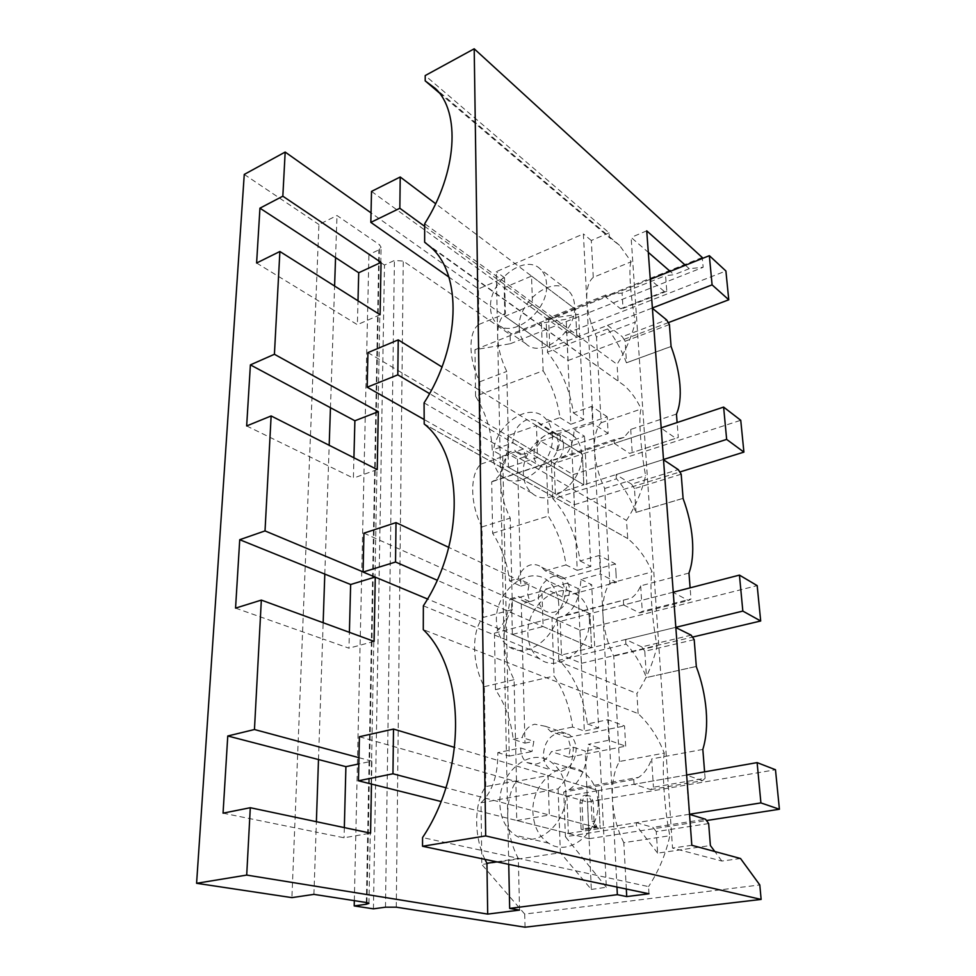 <?xml version="1.0" encoding="UTF-8"?>
<svg xmlns="http://www.w3.org/2000/svg" width="976" height="976" viewBox="0 0 976 976"><rect width="100%" height="100%" fill="white"/><g stroke="black" fill="none" stroke-linecap="round" stroke-linejoin="round"><path stroke-width="0.73" stroke-dasharray="4.88 3.66" d="M648.991 893.772L648.552 886.611L422.559 837.567M626.324 889.014L623.81 842.666L669.853 835.737C665.754 854.281 658.654 871.239 648.552 886.611M623.81 842.666C617.186 829.539 613.392 814.948 612.416 798.893L583.38 233.911L496.284 271.682L497.65 336.513C497.565 325.276 500.139 317.627 505.373 313.564L504.519 277.733L478.423 288.933L371.039 212.878M616.954 887.05L612.416 798.893C611.781 782.996 614.111 770.528 619.431 761.5L664.29 753.082C657.983 737.197 649.26 724.046 638.121 713.615L423.279 629.63M519.549 910.083L518.329 858.551C511.753 846.094 508.215 832.186 507.74 816.814L497.65 336.513C498.028 347.981 501.054 359.619 506.751 371.429L508.728 454.535C503.274 459.916 500.59 468.785 500.688 481.156C501.091 493.734 504.275 506.044 510.241 518.085L512.412 609.561L483.303 617.405L481.961 526.942C469.895 504.299 469.688 473.543 481.022 464.064L479.802 381.775C468.285 359.449 468.09 331.462 478.948 324.435L478.423 288.933M508.74 864.346L507.74 816.814C507.605 801.589 510.521 789.596 516.487 780.824L514.071 679.662C507.825 667.401 504.47 654.335 504.031 640.463C503.921 626.775 506.715 616.478 512.412 609.561M496.662 861.82L518.329 858.551M525.039 927.2L524.71 914.073L759.804 884.951M664.29 753.082C661.679 767.648 664.412 809.799 669.853 835.737M358.961 757.681L371.893 761.17L358.826 763.94M223.053 813.167L316.029 832.089L316.383 821.694M313.918 894.37L316.029 832.089L344.064 837.786L370.575 833.162M371.478 784.057L371.893 761.17M344.333 827.611L344.064 837.786M558.089 788.876L560.37 852.719L481.839 864.516L481.022 802.772L558.089 788.876C567.251 779.763 572.363 765.892 573.424 747.262L551.416 751.63C547.548 758.498 542.375 762.659 535.873 764.123L526.918 762.549C522.953 759.584 520.867 754.729 520.672 747.97L497.845 752.606C497.967 775.115 492.355 791.841 481.022 802.772M573.424 747.262L585.21 751.044L591.322 889.465L560.37 852.719M591.322 889.465L606.34 887.245L599.606 748.141L585.21 751.044M740.528 858.514L721.862 861.052L672.537 848.071L631.118 237.424L648.308 252.369M691.813 845.277L672.537 848.071M520.672 747.97L531.969 751.569L533.86 741.345L522.16 737.502C524.466 730.316 528.65 725.876 534.702 724.216L545.389 726.29L550.732 731.573L567.947 737.466L570.557 746.884L568.715 757.217L551.416 751.63M568.715 757.217L625.677 746.176L608.878 740.235L588.369 744.298L599.606 748.141M708.661 823.561L656.262 831.601L657.629 853.134L710.394 845.545M656.262 831.601L653.042 827.392L705.502 819.23M650.675 789.584L702.488 780.641L705.099 778.275L653.444 787.229L650.675 789.584L634.022 784.289L686.36 775.078L689.227 814.289L636.242 822.695L636.413 825.574L565.421 836.749L563.75 792.048L568.898 789.828C580.683 781.922 587.174 766.746 588.369 744.298M702.83 749.422L651.651 758.95L653.444 787.229M705.099 778.275L704.599 771.857M484.938 859.356C473.458 836.005 474.153 801.589 485.804 786.583L516.487 780.824M565.885 792.061C568.166 823.305 536.214 850.169 515.426 835.297C505.617 828.551 500.432 818.059 499.846 803.821C498.236 772.772 529.968 746.359 551.123 762.049C560.126 768.539 565.043 778.543 565.885 792.061M516.755 820.523L549.317 815.021L548.012 775.469L515.84 781.495L516.755 820.523L568.361 833.467L566.934 796.111L515.84 781.495M597.983 801.357C597.044 788.218 592.103 778.47 583.172 772.101C562.176 756.729 531.066 782.276 532.945 812.496C533.64 826.343 538.862 836.566 548.597 843.179C569.24 857.697 600.496 831.735 597.983 801.357M566.934 796.111L598.337 790.584L600.13 828.429L598.337 790.584L548.012 775.469M568.361 833.467L600.13 828.429L549.317 815.021M634.022 784.289L633.753 779.568L638.621 777.347C644.221 773.724 648.564 767.587 651.651 758.95M606.34 887.245L565.421 836.749M657.629 853.134L636.413 825.574M721.862 861.052L714.822 851.523M524.71 914.073L481.839 864.516M636.242 822.695L653.042 827.392M702.488 780.641L686.36 775.078M593.957 827.209L594.811 826.196L592.029 821.17L591.102 800.686L588.552 795.684C583.721 794.098 580.854 796.404 579.988 802.601L581.11 829.21L593.957 827.209L596.007 827.746L583.172 829.795L581.11 829.258L583.172 829.795M633.753 779.568L563.75 792.048M608.878 740.235L607.828 719.715L587.454 723.948C583.489 696.73 574.047 675.49 559.114 660.215L626.189 644.111C634.229 652.444 640.976 663.595 646.417 677.564L696.242 666.449M625.677 746.176L624.542 725.961L607.828 719.715M567.947 737.466L624.542 725.961M558.955 732.561L568.91 734.416C573.339 737.514 575.755 742.297 576.169 748.763C575.633 760.926 570.374 768.563 560.395 771.662L550.891 769.893C546.279 766.746 543.778 761.853 543.425 755.217C543.998 743.297 549.171 735.733 558.955 732.561M652.407 308.318L650.028 279.417L664.412 291.556L666.791 291.238L665.559 275.647L674.026 274.744L670.146 271.365M675.831 627.544L672.952 592.261L688.47 600.533L690.996 598.996L690.117 587.833M663.521 459.781L660.911 427.939L675.843 438.358L678.296 437.492L677.112 422.547M646.722 230.836L631.118 237.424M556.698 450.851L608.146 433.466L607.206 416.789L556.052 434.466L558.394 441.957L556.698 450.851L540.789 441.176C537.276 447.13 532.567 451.168 526.686 453.267C522.441 454.682 519.061 454.365 516.56 452.339L514.755 450.156L525.552 456.475L523.343 449.009L502.701 456.109L492.246 450.095C491.562 431.258 486.011 413.299 475.58 396.232L543.12 370.734L541.412 323.093L566.153 319.237L578.609 314.26L546.06 318.981L605.706 295.045L622.066 293.007L665.559 275.647M502.701 456.109L509.252 756.107L497.845 752.606M475.58 396.232L474.958 349.701L510.338 343.723L510.106 334.512L403.247 261.068L394.414 260.47L384.483 265.045L368.916 254.565L378.895 249.868L381.067 247.209L379.481 244.732L337.001 215.525L318.932 224.529L291.909 897.627M373.43 908.839L384.483 265.045M354.325 900.653L368.916 254.565M318.493 759.548L322.605 638.89L348.981 648.21L349.396 632.338M324.801 574.083L328.485 465.955L353.397 478.13L353.922 457.768M330.461 407.7L333.78 310.246L357.375 324.691L357.997 300.803M335.561 257.615L337.001 215.525M246.66 425.951L328.485 465.955L329.18 445.276M235.558 608.121L322.605 638.89L323.154 622.725M256.603 263.02L333.78 310.246L334.597 286.041M244.256 174.423L318.932 224.529M363.084 571.899L375.272 577.158M485.804 786.583L484.328 686.677C471.664 663.753 471.432 629.788 483.303 617.405M484.328 686.677L514.071 679.662M581.611 454.255C581.123 446.264 578.365 440.078 573.339 435.686C555.966 419.375 521.379 446.191 523.356 473.616C523.697 482.083 526.613 488.61 532.091 493.197C549.098 508.947 584.112 481.949 581.611 454.255M519.232 327.838C519.488 334.622 521.709 339.929 525.918 343.735C541.143 359.363 577.048 331.755 574.596 305.561C574.217 299.181 572.119 294.166 568.264 290.531C552.66 274.439 517.256 301.938 519.232 327.838M589.358 618.638C588.699 608.487 585.039 600.765 578.39 595.458C559.163 579.317 525.954 605.462 527.906 634.363C528.382 645.087 532.249 653.225 539.521 658.751C558.382 674.196 591.895 647.759 589.358 618.638M619.431 761.5L613.745 656.14C607.45 643.245 603.851 629.581 602.973 615.161C602.412 600.935 604.693 590.321 609.805 583.306L604.693 488.488C598.691 475.837 595.287 462.99 594.482 449.973C593.981 437.175 596.202 428.11 601.143 422.754L596.507 336.976L635.291 322.092C631.716 336.696 625.64 350.774 617.052 364.304L424.694 223.699M638.121 713.615L636.913 693.546C646.454 678.832 653.176 662.96 657.08 645.917L613.745 656.14M423.364 605.815L636.913 693.546M685.396 265.265L689.239 268.681L703.147 267.29L702.33 258.481M594.811 826.196L596.861 826.733L594.079 821.719L593.14 801.272L590.59 796.282C585.759 794.696 582.904 797.002 582.038 803.187L583.16 829.746M596.007 827.746L596.861 826.733M439.151 92.757L609.414 237.607L609.122 232.849L425.207 75.567M609.122 232.849L591.297 240.499L593.286 277.367L631.228 261.739L619.54 245.342L609.414 237.607M631.228 261.739C628.385 265.191 630.362 295.679 635.291 322.092M504.519 277.733L496.284 271.682M591.297 240.499L583.38 233.911M702.244 257.493L510.106 334.512M593.286 277.367C588.516 281.32 586.369 289.079 586.808 300.645C587.54 312.466 590.773 324.581 596.507 336.976M601.143 422.754L641.134 409.005C638.341 415.471 640.537 449.241 645.624 475.654C641.891 491.404 635.51 506.324 626.47 520.415L627.763 538.63C638.145 547.109 646.258 558.199 652.102 571.912C649.382 582.013 651.822 619.626 657.08 645.917M426.122 243.317L624.237 385.52C631.252 391.827 636.889 399.66 641.134 409.005M618.04 380.603L617.052 364.304M510.338 343.723L703.147 267.29M478.948 324.435L505.373 313.564M474.958 349.701L541.412 323.093M689.239 268.681L674.026 274.744M546.584 284.358C546.267 277.843 544.193 272.768 540.338 269.108C524.722 252.906 488.769 281.393 490.525 307.757C490.708 314.687 492.917 320.055 497.113 323.898C512.327 339.66 548.829 311.039 546.584 284.358M479.802 381.775L506.751 371.429M380.091 314.748L357.375 324.691M481.022 464.064L508.728 454.535M543.12 370.734C552.013 385.325 557.638 400.965 559.992 417.618L540.228 424.597L537.983 422.291C534.311 419.485 530.224 418.802 525.71 420.241C517.292 424.78 513.047 432.307 512.973 442.86L492.246 450.082M607.206 416.789L591.773 406.406L573.412 412.897C569.862 389.583 561.261 369.465 547.585 352.531L546.06 318.981M573.412 412.897L583.709 419.631L578.609 314.26M583.709 419.631L570.789 424.279L566.153 319.237M559.992 417.618L570.789 424.279M666.791 291.238L623.042 308.392L622.066 293.007M605.706 295.045L605.815 297.119L620.565 308.758L623.042 308.392M547.304 352.214L607.658 328.936L607.462 325.386L652.127 308.087M605.815 297.119L650.028 279.417M531.542 276.086L575.498 309.258L576.828 337.245L575.498 309.258L548.707 319.994L549.769 347.724L504.873 316.273L532.493 304.927L531.542 276.086L504.189 287.688L504.873 316.273M532.493 304.927L576.828 337.245L549.769 347.724M556.052 434.466L540.228 424.597M563.567 445.141C563.042 455.389 558.26 462.526 549.207 466.54C544.974 467.858 541.326 467.358 538.276 465.027C535.531 462.746 534.067 459.476 533.872 455.231C534.421 445.166 539.142 438.102 548.024 434.052C552.379 432.624 556.137 433.137 559.285 435.589C561.92 437.834 563.335 441.018 563.567 445.141M512.973 442.86L523.343 448.984M676.453 414.056L630.728 429.428L624.03 437.394L614.063 439.603L551.355 460.562L561.859 458.147C569.215 453.169 573.315 443.677 574.169 429.66L584.514 436.272L571.521 440.847L577.231 570.374L565.995 564.921C563.506 546.926 557.613 530.639 548.317 516.048L546.438 463.588L547.756 462.856C555.393 457.805 559.699 448.289 560.675 434.32L571.521 440.847M591.773 406.406L592.639 423.291L574.169 429.66M607.658 328.936L607.938 329.278C615.319 338.635 621.492 349.811 626.446 362.804L671.073 346.419M671.098 346.492L626.446 362.804M669.402 324.544L625.128 341.234L626.507 362.852M625.128 341.234L622.31 336.708L666.62 319.896M607.462 325.386L622.31 336.708M620.565 308.758L664.412 291.556M548.707 319.994L504.189 287.688M608.146 433.466L592.639 423.291M615.978 573.119L615.466 563.969L599.41 555.442L600.362 574.01L616.49 582.294L615.978 573.119M562.432 596.848L545.852 588.992C542.168 595.384 537.239 599.484 531.066 601.301C527.138 602.326 523.892 601.875 521.33 599.959L518.524 596.507L529.785 601.631L527.455 593.249L529.26 583.782L518.061 578.512C520.257 571.594 524.234 567.117 529.992 565.08C534.165 563.994 538.057 564.714 541.68 567.215L545.23 570.814L561.725 578.89L564.189 587.271L562.432 596.848L616.49 582.294M561.725 578.89L615.466 563.969M553.233 576.426C557.284 575.364 560.883 575.95 564.043 578.207C567.434 580.854 569.276 584.746 569.569 589.87C569.045 601.021 564.03 608.39 554.539 612.001C550.635 612.965 547.17 612.391 544.132 610.281C540.582 607.584 538.691 603.595 538.423 598.325C538.984 587.393 543.925 580.098 553.233 576.426M521.282 603.937L524.978 743.163L513.23 739.357C510.936 720.312 505.007 703.757 495.466 689.678L494.442 633.168C503.433 626.531 508.606 615.1 509.984 598.861L521.282 603.937L529.785 601.631M524.978 743.163L533.86 741.345M509.252 756.107L531.969 751.569M517.451 459.232L520.818 586.149L509.57 580.915C507.386 563.323 501.737 547.426 492.636 533.25L491.697 481.839L493.039 481.119C500.847 476.068 505.373 466.687 506.617 452.962L517.451 459.232L525.552 456.475M520.818 586.149L529.26 583.782M481.961 526.942L510.241 518.085M604.693 488.488L645.624 475.654M609.805 583.306L652.102 571.912M424.072 402.881L626.47 520.415M423.999 423.816L627.556 538.459M683.041 498.407L635.937 512.388C630.752 498.931 624.311 487.732 616.6 478.813L553.075 498.895C567.349 515.108 576.352 535.787 580.086 560.919L599.41 555.442M635.937 512.388L683.017 498.346M558.809 659.935L557.247 617.942L631.204 598.117C635.132 595.555 638.292 591.456 640.659 585.844L688.958 573.058M557.247 617.942L565.47 615.222C574.779 608.975 579.927 597.019 580.927 579.354L600.362 574.01M580.927 579.354L591.7 584.734L578.036 588.552L584.331 731.012L572.595 727.035C569.96 707.515 563.774 690.508 554.051 676.014L551.977 618.174C560.761 611.476 565.677 599.837 566.739 583.258L578.036 588.552M545.852 588.992L566.739 583.258M494.442 633.168L551.977 618.174M509.984 598.861L518.524 596.507M513.23 739.357L522.16 737.502M374.089 641.378L348.981 648.21M558.76 604.425C558.174 594.018 554.539 586.125 547.841 580.744C528.516 564.36 494.71 591.419 496.418 621.004C496.796 632.009 500.639 640.305 507.935 645.929C526.881 661.643 561.066 634.278 558.76 604.425M696.254 666.498L646.417 677.564M694.192 639.646L644.807 651.248L646.478 677.588M644.807 651.248L641.744 646.893L691.167 635.169M641.744 646.893L625.64 639.475L675.526 627.385M625.64 639.475L625.884 643.818M623.396 600.752L623.64 604.986L672.952 592.261M541.936 591.139L589.943 613.684L591.554 647.735L589.943 613.684L560.236 621.346L561.529 655.006L512.376 634.461L543.095 626.543L541.936 591.139L511.546 599.471L512.376 634.461M543.095 626.543L591.554 647.735L561.529 655.006M623.64 604.986L639.609 612.879L688.47 600.533M639.609 612.879L642.281 611.318L690.996 598.996M640.659 585.844L642.281 611.318M587.454 723.948L598.63 727.986L591.7 584.734M598.63 727.986L584.331 731.012M495.466 689.678L554.051 676.014M550.732 731.573L572.595 727.035M560.236 621.346L511.546 599.471M540.789 441.176L560.675 434.32M491.697 481.839L546.438 463.588M506.617 452.962L514.755 450.156M509.57 580.915L518.061 578.512M377.248 469.566L353.397 478.13M552.355 436.138C551.94 427.976 549.207 421.681 544.169 417.24C526.747 400.758 491.575 428.525 493.319 456.524C493.588 465.174 496.467 471.823 501.957 476.459C518.988 492.404 554.649 464.442 552.355 436.138M681.187 474.19L634.485 488.622L635.998 512.424M634.485 488.622L631.545 484.169L678.271 469.615M631.545 484.169L616.088 474.58L663.229 459.586M616.088 474.58L616.32 478.496M552.782 498.59L551.355 460.562M614.063 439.603L614.294 443.433L660.911 427.939M536.471 425.585L582.367 454.047L583.831 484.84L582.367 454.047L554.197 463.417L555.368 493.893L508.435 467.284L537.52 457.463L536.471 425.585L507.691 435.747L508.435 467.284M537.52 457.463L583.831 484.84L555.368 493.893M614.294 443.433L629.63 453.401L675.843 438.358M629.63 453.401L678.296 437.492M630.728 429.428L632.192 452.498M580.086 560.919L590.809 566.458L584.514 436.272M590.809 566.458L577.231 570.374M492.636 533.25L548.317 516.048M545.23 570.814L565.995 564.921M554.197 463.417L507.691 435.747M359.424 736.734L587.564 802.016L589.175 838.701L441.006 801.503M686.653 775.017L598.337 790.584L454.633 747.421M689.532 814.24L600.13 828.429L445.91 787.754M587.564 802.016L775.481 769.735M589.175 838.701L706.453 820.548M363.938 533.164L579.976 630.215L581.428 663.326L427.512 598.996M673.245 592.188L589.943 613.684L448.753 547.377M675.819 627.324L591.554 647.735L437.175 580.22M579.976 630.215L757.181 585.624M581.428 663.326L692.472 637.096M367.94 352.617L573.095 474.665L574.425 504.702L424.011 419.436M661.179 427.842L582.367 454.047L441.969 366.988M663.509 459.501L583.831 484.84L429.55 393.621M573.095 474.665L740.747 420.29M574.425 504.702L679.796 472.006M371.514 191.406L566.849 333.158L568.056 360.534L448.838 277.025M650.284 279.319L575.498 309.258L435.638 203.716M652.383 307.989L576.828 337.245L424.682 226.371M566.849 333.158L725.9 270.986M568.056 360.534L668.267 322.653M396.28 907.18L403.247 261.068M385.483 907.192L394.414 260.47M366.366 902.532L378.895 249.868M366.964 902.617L379.481 244.732M579.988 802.601L582.038 803.187M591.102 800.686L593.14 801.272M592.029 821.17L594.079 821.719M594.177 825.696L596.214 826.233M583.172 772.101L551.123 762.049M548.597 843.179L515.426 835.297M568.898 789.828L638.621 777.347M545.389 726.29L568.91 734.416M526.918 762.549L550.891 769.893M368.952 903.361L381.067 247.209M590.59 796.282L588.552 795.684M619.54 245.342L435.357 88.487M568.264 290.531L540.338 269.108M525.918 343.735L497.113 323.898M537.983 422.291L559.285 435.589M516.56 452.339L538.276 465.027M624.03 437.394L561.859 458.147M541.68 567.227L564.043 578.207M521.33 599.959L544.132 610.281M565.47 615.222L631.204 598.117M578.39 595.458L547.841 580.744M539.521 658.751L507.935 645.929M627.763 538.63L424.206 423.999M493.039 481.119L547.743 462.856M573.339 435.686L544.169 417.24M532.091 493.197L501.957 476.459M624.237 385.52L430.892 247.294"/><path stroke-width="1.46" d="M485.682 835.92L422.523 846.265L648.991 893.772L626.726 896.578L617.344 894.675L509.667 908.4L519.549 910.083L487.695 914.097L246.708 875.082L196.591 883.292L291.909 897.627L313.918 894.37L366.964 902.617L368.952 903.361L366.342 904.24L354.203 905.923L373.43 908.839L385.483 907.192L396.28 907.18L525.039 927.2L761.134 899.421L485.682 835.92L474.202 48.8L425.207 75.567L425.194 80.874L439.151 92.757M422.523 846.265L422.559 837.567C467.638 770.162 465.186 669.621 423.279 629.63L423.364 605.815C465.332 541.948 463.307 454.621 424.206 423.999L424.072 402.881C460.721 346.041 462.209 274.207 430.892 247.294L424.633 242.243L424.694 223.699C457.171 172.532 460.77 112.033 435.357 88.487L425.194 80.874M626.726 896.578L626.324 889.014M617.344 894.675L616.954 887.05M509.667 908.4L508.74 864.346M487.695 914.097L486.939 863.284L496.662 861.82M761.134 899.421L759.804 884.951L740.528 858.514L691.813 845.277L646.722 230.836L685.396 265.265M316.383 821.694L318.493 759.548L227.762 735.989L254.455 729.523L358.961 757.681M318.493 759.548L345.907 766.66L358.826 763.94M227.762 735.989L223.053 813.167L250.295 807.713L370.575 833.162L371.478 784.057M345.907 766.66L344.333 827.611M689.544 814.387L705.502 819.23L708.661 823.561L710.394 845.545L714.822 851.523M704.599 771.857L702.83 749.422C706.234 738.381 707.344 725.351 706.173 710.345C704.892 695.241 701.573 680.614 696.242 666.449L696.254 666.498M484.938 859.356L486.939 863.284M677.112 422.547L676.453 414.056C679.711 406.675 680.87 396.866 679.918 384.629C678.869 372.283 675.917 359.546 671.073 346.419L669.402 324.544L666.62 319.896L652.407 308.318M648.308 252.369L670.146 271.365M675.831 627.544L691.167 635.169L694.192 639.646L696.315 666.486M690.117 587.833L688.958 573.058C692.289 564.018 693.436 552.733 692.374 539.216C691.215 525.588 688.104 511.973 683.017 498.346L683.041 498.407M663.521 459.781L678.271 469.615L681.187 474.19L683.09 498.382M354.203 905.923L354.325 900.653M323.154 622.725L324.801 574.083L350.64 584.514L349.396 632.338M329.18 445.276L330.461 407.7L354.886 420.766L353.922 457.768M334.597 286.041L335.561 257.615L358.717 272.755L357.997 300.803M196.591 883.292L244.256 174.423L285.175 152.061L282.833 196.188L381.055 262.398L380.091 314.748L279.88 251.503L256.603 263.02L259.945 208.169L282.833 196.188M246.708 875.082L250.295 807.713M254.455 729.523L261.336 600.094L235.558 608.121L239.73 539.704L265.021 530.907L271.133 415.947L246.66 425.951L250.393 364.878L274.415 354.276L279.88 251.503M274.415 354.276L378.31 411.665L377.248 469.566L271.133 415.947M265.021 530.907L363.084 571.899M261.336 600.094L374.089 641.378L375.272 577.158M371.039 212.878L285.175 152.061M702.33 258.481L702.244 257.493L474.202 48.8M424.633 242.243L426.122 243.317M358.717 272.755L381.055 262.398M259.945 208.169L335.561 257.615M350.64 584.514L375.065 577.072M239.73 539.704L324.801 574.083M354.886 420.766L378.31 411.665M250.393 364.878L330.461 407.7M441.006 801.503L358.448 780.788L392.962 773.785L393.499 729.06L454.633 747.421M393.499 729.06L359.424 736.734L358.448 780.788M445.91 787.754L392.962 773.785M686.653 775.017L757.12 762.61L775.481 769.735L779.409 809.25L760.914 802.906L689.532 814.24M706.453 820.548L779.409 809.25M757.12 762.61L760.914 802.906M427.512 598.996L363.084 572.058L395.536 562.017L396.012 522.611L448.753 547.377M396.012 522.611L363.938 533.164L363.084 572.058M437.175 580.22L395.536 562.017M673.245 592.188L739.442 575.108L757.181 585.624L760.694 620.992L742.834 611.086L675.819 627.324M692.472 637.096L760.694 620.992M739.442 575.108L742.834 611.086M424.011 419.436L367.171 387.216L397.805 374.857L398.232 339.88L441.969 366.988M398.232 339.88L367.94 352.617L367.171 387.216M429.55 393.621L397.805 374.857M661.179 427.842L723.619 407.09L740.747 420.29L743.907 452.12L726.656 439.407L663.509 459.501M679.796 472.006L743.907 452.12M723.619 407.09L726.656 439.407M448.838 277.025L370.831 222.382L399.843 208.266L400.221 176.998L435.638 203.716M400.221 176.998L371.514 191.406L370.831 222.382M424.682 226.371L399.843 208.266M650.284 279.319L709.345 255.675L725.9 270.986L728.767 299.791L712.09 284.858L652.383 307.989M668.267 322.653L728.767 299.791M709.345 255.675L712.09 284.858M366.342 904.24L366.366 902.532"/></g></svg>
